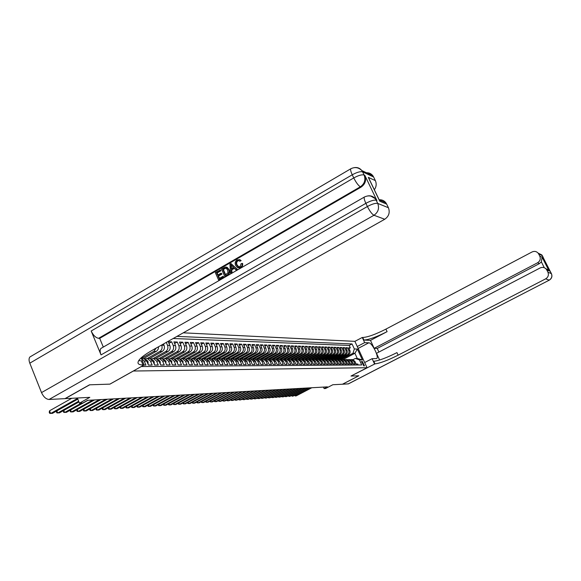 <?xml version="1.0" encoding="UTF-8"?>
<svg xmlns="http://www.w3.org/2000/svg" width="581" height="581" viewBox="0 0 581 581"><rect width="100%" height="100%" fill="white"/><g stroke="black" fill="none" stroke-linecap="round" stroke-linejoin="round"><path stroke-width="0.87" d="M77.36 398L79.444 403.156L89.815 397.353L65.203 398.631L89.714 384.811L109.947 384.128L133.339 371.027L367.069 367.715L354.875 341.359L183.262 332.826M367.069 367.715L350.989 376.052L358.753 375.798L342.449 384.23L332.848 384.731L325.585 388.493L324.125 388.58L327.43 386.866L87.622 400.331L82.938 402.945L79.444 403.156M143.921 365.064L145.925 365.05L144.255 361.07L146.761 361.077L143.551 358.412L142.505 358.404M146.761 361.077L148.431 365.042L152.149 365.021L150.494 361.077L152.948 361.084L149.76 358.448L148.721 358.441M152.948 361.084L154.604 365.013L158.25 364.991L156.601 361.091L159.012 361.091L155.853 358.484L154.822 358.477M159.012 361.091L160.661 364.984L164.234 364.962L162.6 361.099L164.96 361.099L161.823 358.513L160.799 358.513M164.96 361.099L166.594 364.955L170.102 364.933L168.475 361.106L170.792 361.113L167.677 358.55L166.66 358.542M170.792 361.113L172.419 364.926L175.854 364.904L174.242 361.113L176.515 361.121L173.421 358.586L172.412 358.579M176.515 361.121L178.127 364.897L181.497 364.883L179.892 361.121L182.129 361.128L179.057 358.615L178.055 358.608M182.129 361.128L183.727 364.868L187.038 364.853L185.448 361.135L187.634 361.135L184.584 358.644L183.589 358.644M187.634 361.135L189.224 364.839L192.471 364.824L190.888 361.142L193.045 361.142L190.009 358.68L189.028 358.673M193.045 361.142L194.62 364.817L197.809 364.803L196.24 361.15L198.346 361.15L195.339 358.709L194.359 358.702M198.346 361.15L199.915 364.788L203.045 364.774L201.484 361.157L203.553 361.157L200.568 358.738L199.595 358.731M203.553 361.157L205.115 364.766L208.187 364.752L206.64 361.164L208.673 361.164L205.703 358.767L204.744 358.76M208.673 361.164L210.22 364.737L213.234 364.723L211.695 361.171L213.699 361.171L210.75 358.797L209.792 358.789M213.699 361.171L215.231 364.715L218.195 364.701L216.669 361.179L218.63 361.179L215.704 358.826L214.752 358.818M218.63 361.179L220.155 364.694L223.068 364.679L221.55 361.186L223.482 361.186L220.577 358.855L219.633 358.847M223.482 361.186L224.992 364.665L227.854 364.65L226.35 361.193L228.246 361.193L225.355 358.884L224.419 358.876M228.246 361.193L229.749 364.643L232.56 364.628L231.064 361.2L232.923 361.2L230.061 358.905L229.125 358.905M232.923 361.2L234.419 364.621L237.186 364.607L235.697 361.208L237.527 361.208L234.68 358.935L233.758 358.927M237.527 361.208L239.009 364.599L241.725 364.585L240.251 361.215L242.052 361.215L239.219 358.964L238.304 358.956M242.052 361.215L243.526 364.577L246.191 364.563L244.724 361.222L246.497 361.222L243.686 358.985L242.778 358.978M246.497 361.222L247.964 364.556L250.585 364.541L249.126 361.229L250.869 361.229L248.08 359.014L247.172 359.007M250.869 361.229L252.321 364.534L254.906 364.519L253.454 361.237L255.168 361.237L252.401 359.036L251.5 359.029M255.168 361.237L256.613 364.512L259.155 364.498L257.717 361.237L259.402 361.244L256.649 359.058L255.756 359.058M259.402 361.244L260.833 364.49L263.338 364.483L261.9 361.244L263.556 361.251L260.825 359.087L259.939 359.08M263.556 361.251L264.987 364.469L267.449 364.461L266.025 361.251L267.652 361.259L264.936 359.109L264.057 359.102M267.652 361.259L269.076 364.454L271.494 364.44L270.078 361.259L271.683 361.259L268.981 359.131L268.11 359.123M271.683 361.259L273.092 364.432L275.474 364.418L274.065 361.266L275.648 361.266L272.961 359.152L272.09 359.152M275.648 361.266L277.05 364.41L279.388 364.403L277.994 361.273L279.548 361.273L276.883 359.174L276.019 359.174M279.548 361.273L280.943 364.396L283.245 364.381L281.858 361.273L283.39 361.28L280.739 359.196L279.882 359.196M283.39 361.28L284.77 364.374L287.043 364.367L285.663 361.28L287.167 361.288L284.537 359.218L283.681 359.218M287.167 361.288L288.546 364.36L290.776 364.345L289.411 361.288L290.892 361.288L288.278 359.24L287.428 359.24M290.892 361.288L292.258 364.338L294.458 364.331L293.093 361.295L294.552 361.295L291.96 359.261L291.117 359.261M294.552 361.295L295.918 364.323L298.082 364.309L296.731 361.302L298.162 361.302L295.584 359.283L294.749 359.276M298.162 361.302L299.513 364.302L301.648 364.294L300.304 361.302L301.721 361.309L299.157 359.305L298.322 359.298M301.721 361.309L303.064 364.287L305.163 364.28L303.827 361.309L305.221 361.309L302.672 359.327L301.844 359.319M305.221 361.309L306.557 364.272L308.627 364.258L307.298 361.317L308.671 361.317L306.143 359.341L305.315 359.341M308.671 361.317L310 364.251L312.041 364.243L310.719 361.317L312.077 361.324L309.557 359.363L308.736 359.356M312.077 361.324L313.391 364.236L315.403 364.229L314.089 361.324L315.425 361.324L312.919 359.385L312.106 359.378M315.425 361.324L316.732 364.222L318.715 364.207L317.408 361.331L318.722 361.331L316.238 359.399L315.432 359.399M318.722 361.331L320.029 364.207L321.983 364.193L320.683 361.331L321.976 361.338L319.506 359.421L318.7 359.414M321.976 361.338L323.276 364.185L325.2 364.178L323.907 361.338L325.186 361.338L322.724 359.443L321.932 359.436M325.186 361.338L326.471 364.171L328.374 364.164L327.088 361.346L328.345 361.346L325.905 359.457L325.113 359.45M328.345 361.346L329.63 364.156L331.497 364.149L330.226 361.346L331.468 361.353L329.035 359.479L328.25 359.472M331.468 361.353L332.739 364.142L334.583 364.134L333.312 361.353L334.54 361.353L332.121 359.494L331.337 359.486M334.54 361.353L335.803 364.127L337.626 364.12L336.363 361.36L337.568 361.36L335.164 359.508L334.387 359.508M337.568 361.36L338.825 364.113L340.619 364.105L339.369 361.36L340.56 361.367L338.171 359.53L347.344 354.7C348.905 353.662 349.363 352.217 348.723 350.379L347.511 347.743L346.167 348.455M340.56 361.367L341.81 364.098L343.582 364.091L342.332 361.367L343.502 361.367L341.134 359.545L340.364 359.537M343.502 361.367L344.751 364.084L346.494 364.076L345.252 361.375L346.414 361.375L344.054 359.559L343.291 359.559M346.414 361.375L347.649 364.069L349.37 364.062L348.135 361.375L349.283 361.375L346.937 359.581L346.174 359.574M349.283 361.375L350.51 364.055L352.209 364.047L350.982 361.382L352.108 361.382L349.777 359.595L349.021 359.588M352.108 361.382L353.335 364.04L355.013 364.033L353.793 361.382L351.461 359.603L350.241 359.697M339.348 359.516L348.469 354.715C350.031 353.684 350.488 352.246 349.849 350.416L348.636 347.787L350.314 347.837L348.985 348.542M347.511 347.743L345.811 347.692L347.024 350.336C347.67 352.18 347.213 353.626 345.644 354.671L336.479 359.494M333.559 359.472L342.775 354.621C344.351 353.568 344.816 352.115 344.17 350.256L342.943 347.591L344.671 347.649L343.306 348.375M330.604 359.457L339.87 354.57C341.454 353.509 341.926 352.05 341.272 350.176L340.045 347.496L341.788 347.554L340.408 348.288M327.59 359.45L336.929 354.519C338.52 353.451 338.992 351.977 338.338 350.096L337.096 347.394L338.868 347.453L337.467 348.201M324.539 359.436L333.937 354.468C335.542 353.393 336.021 351.912 335.36 350.016L334.111 347.293L335.912 347.358L334.489 348.106M320.073 359.559L321.446 359.436L330.916 354.417C332.528 353.335 333 351.839 332.339 349.929L331.09 347.191L332.906 347.256L331.468 348.019M318.308 359.414L327.844 354.359C329.471 353.277 329.95 351.766 329.282 349.842L328.018 347.089L329.87 347.155L328.403 347.932M315.134 359.399L324.728 354.308C326.362 353.212 326.849 351.694 326.173 349.762L324.91 346.98L326.783 347.046L325.302 347.837M311.924 359.378L321.576 354.25C323.218 353.154 323.704 351.621 323.029 349.675L321.758 346.879L323.653 346.944L322.15 347.743M308.664 359.356L318.373 354.199C320.029 353.088 320.516 351.549 319.833 349.588L318.555 346.77L320.48 346.835L318.954 347.649M305.352 359.341L315.127 354.141C316.79 353.023 317.277 351.476 316.601 349.493L315.309 346.661L317.262 346.726L315.715 347.554M301.997 359.319L311.83 354.083C313.508 352.957 314.001 351.396 313.312 349.406L312.019 346.552L314.001 346.617L312.425 347.453M298.598 359.298L308.489 354.025C310.174 352.892 310.668 351.323 309.978 349.312L308.678 346.436L310.69 346.501L309.092 347.358M295.141 359.283L305.098 353.967C306.79 352.827 307.291 351.244 306.601 349.217L305.286 346.32L307.327 346.392L305.708 347.256M291.64 359.261L301.655 353.909C303.362 352.754 303.863 351.164 303.166 349.123L301.844 346.203L303.914 346.276L302.28 347.155M288.082 359.24L298.162 353.851C299.876 352.689 300.384 351.084 299.68 349.028L298.358 346.087L300.457 346.16L298.794 347.053M284.472 359.218L294.618 353.785C296.339 352.616 296.855 350.997 296.15 348.934L294.814 345.971L296.942 346.044L295.257 346.951M280.797 359.211L291.016 353.727C292.751 352.544 293.267 350.917 292.555 348.832L291.212 345.848L293.383 345.92L291.662 346.842M277.043 359.203L287.363 353.662C289.113 352.478 289.628 350.83 288.917 348.731L287.566 345.724L289.759 345.797L288.016 346.741M273.23 359.203L283.651 353.597C285.409 352.398 285.932 350.742 285.213 348.629L283.855 345.601L286.084 345.673L284.32 346.632M269.352 359.203L279.882 353.531C281.654 352.326 282.177 350.655 281.458 348.527L280.086 345.47L282.359 345.55L280.558 346.523M265.401 359.211L276.055 353.466C277.841 352.253 278.364 350.568 277.638 348.418L276.265 345.346L278.568 345.419L276.738 346.407M261.392 359.218L272.169 353.401C273.963 352.173 274.493 350.481 273.767 348.317L272.38 345.216L274.719 345.288L272.867 346.298M257.31 359.232L268.219 353.328C270.027 352.093 270.564 350.387 269.824 348.208L268.437 345.078L270.811 345.158L268.923 346.182M253.163 359.24L264.21 353.263C266.025 352.021 266.57 350.292 265.829 348.099L264.428 344.947L266.839 345.027L264.921 346.065M249.031 359.211L260.135 353.19C261.966 351.933 262.503 350.198 261.762 347.983L260.353 344.809L262.801 344.889L260.854 345.949M245.022 359.073L255.989 353.117C257.833 351.854 258.378 350.103 257.63 347.866L256.214 344.664L258.705 344.751L256.729 345.826M240.839 358.993L251.776 353.045C253.636 351.774 254.187 350.009 253.432 347.75L252.001 344.526L254.536 344.613L252.524 345.71M236.547 358.935L247.499 352.972C249.365 351.687 249.924 349.907 249.162 347.634L247.724 344.38L250.302 344.468L248.261 345.586M232.153 358.898L243.148 352.899C245.029 351.599 245.589 349.806 244.826 347.518L243.381 344.235L245.995 344.322L243.918 345.463M227.665 358.862L238.726 352.82C240.621 351.512 241.18 349.704 240.411 347.394L238.958 344.083L241.616 344.177L239.51 345.332M223.089 358.833L234.223 352.747C236.133 351.425 236.699 349.602 235.93 347.271L234.463 343.93L237.171 344.025L235.022 345.208M218.42 358.818L229.648 352.667C231.572 351.338 232.139 349.493 231.361 347.147L229.887 343.778L232.64 343.872L230.454 345.078M213.663 358.804L224.992 352.587C226.931 351.244 227.505 349.384 226.721 347.017L225.239 343.625L228.035 343.72L225.813 344.94M208.833 358.789L220.257 352.5C222.211 351.149 222.784 349.275 222 346.886L220.504 343.465L223.351 343.56L221.092 344.809M203.931 358.76L215.442 352.42C217.403 351.055 217.991 349.166 217.192 346.755L215.689 343.298L218.587 343.4L216.285 344.671M198.949 358.731L210.54 352.333C212.515 350.96 213.104 349.05 212.305 346.617L210.787 343.131L213.743 343.233L211.397 344.533M193.872 358.702L205.551 352.246C207.54 350.859 208.129 348.934 207.33 346.479L205.805 342.964L208.804 343.066L206.422 344.395M188.709 358.673L200.467 352.159C202.471 350.757 203.067 348.818 202.261 346.341L200.728 342.797L203.786 342.899L201.353 344.25M183.451 358.637L195.296 352.071C197.315 350.655 197.918 348.702 197.104 346.203L195.557 342.623L198.666 342.725L196.196 344.105M178.098 358.608L190.023 351.977C192.057 350.554 192.667 348.578 191.846 346.058L190.292 342.441L193.458 342.55L190.946 343.959M172.644 358.579L184.664 351.89C186.712 350.445 187.322 348.455 186.494 345.906L184.932 342.26L188.157 342.369L185.593 343.807M167.088 358.55L179.195 351.795C181.257 350.336 181.875 348.324 181.047 345.76L179.471 342.078L182.761 342.187L180.146 343.654M161.431 358.513L173.625 351.694C175.709 350.227 176.326 348.201 175.491 345.608L173.908 341.889L177.256 342.006L174.59 343.502M155.664 358.484L167.953 351.599C170.051 350.118 170.676 348.063 169.834 345.448L168.236 341.701L171.649 341.817L168.933 343.342M144.901 358.884L147.291 358.433L150.494 361.077M362.304 361.418L361.571 361.462L363.764 365.877L364.49 365.834L362.304 361.418L361.411 361.89M141.328 366.546L361.738 364.955L359.407 359.9L355.369 358.433L352.972 359.69M343.001 359.559L354.911 353.299L352.979 353.263L354.352 348.963L352.035 343.945L176.951 336.384M354.352 348.963L357.373 349.058L362.391 359.915L359.407 359.9M143.747 358.448L156.885 350.975L158.221 349.108L158.577 346.741M143.551 358.412L141.379 358.397L153.885 351.352L156.274 351.396M149.782 358.448L162.172 351.498C164.285 350.002 164.917 347.932 164.067 345.288L163.501 343.967M147.407 358.433L159.826 351.461L162.172 351.498M153.348 358.455L165.65 351.556L167.953 351.599M159.187 358.47L171.373 351.658L173.625 351.694M164.902 358.499L176.98 351.752L179.195 351.795M170.494 358.535L182.485 351.854L184.664 351.89M175.963 358.579L187.888 351.941L190.023 351.977M181.294 358.644L193.197 352.035L195.296 352.071M186.479 358.731L198.411 352.122L200.467 352.159M191.454 358.891L203.524 352.217L205.551 352.246M196.371 359.029L208.55 352.304L210.54 352.333M201.484 359L213.488 352.384L215.442 352.42M206.502 358.985L218.34 352.471L220.257 352.5M211.433 358.971L223.111 352.551L224.992 352.587M216.27 358.956L227.796 352.631L229.648 352.667M221.012 358.949L232.407 352.711L234.223 352.747M225.675 358.942L236.932 352.79L238.726 352.82M230.258 358.942L241.391 352.87L243.148 352.899M234.753 358.949L245.77 352.943L247.499 352.972M239.154 358.956L250.077 353.016L251.776 353.045M243.468 358.985L254.311 353.088L255.989 353.117M247.709 359.007L258.48 353.161L260.135 353.19M251.878 359.036L262.583 353.233L264.21 353.263M255.989 359.058L266.621 353.306L268.219 353.328M260.034 359.08L270.593 353.371L272.169 353.401M264.014 359.102L274.508 353.437L276.055 353.466M267.928 359.123L278.357 353.509L279.882 353.531M271.792 359.145L282.148 353.575L283.651 353.597M275.59 359.167L285.881 353.64L287.363 353.662M279.33 359.189L289.563 353.698L291.016 353.727M281.451 359.385L283.027 359.211L293.18 353.764L294.618 353.785M286.673 359.218L296.746 353.822L298.162 353.851M290.268 359.232L300.261 353.887L301.655 353.909M293.797 359.247L303.725 353.945L305.098 353.967M297.276 359.269L307.138 354.003L308.489 354.025M300.689 359.29L310.501 354.061L311.83 354.083M304.045 359.319L313.813 354.12L315.127 354.141M307.334 359.356L317.081 354.178L318.373 354.199M310.552 359.407L320.298 354.228L321.576 354.25M313.696 359.472L323.472 354.287L324.728 354.308M316.798 359.537L326.602 354.337L327.844 354.359M319.986 359.53L329.688 354.395L330.916 354.417M323.13 359.523L332.731 354.446L333.937 354.468M326.224 359.523L335.738 354.497L336.929 354.519M329.274 359.523L338.701 354.548L339.87 354.57M332.281 359.523L341.621 354.599L342.775 354.621M335.244 359.523L344.504 354.65L345.644 354.671M350.314 347.837L349.21 345.441L173.167 338.512M161.641 345.012L161.729 345.223C162.578 347.881 161.946 349.958 159.826 351.461M166.268 342.405L167.539 345.383C168.381 348.012 167.756 350.067 165.65 351.556M171.649 341.817L173.24 345.542C174.082 348.142 173.458 350.183 171.373 351.658M177.256 342.006L178.839 345.695C179.667 348.273 179.05 350.292 176.98 351.752M182.761 342.187L184.33 345.848C185.157 348.404 184.54 350.401 182.485 351.854M188.157 342.369L189.718 346C190.539 348.527 189.929 350.51 187.888 351.941M193.458 342.55L195.013 346.145C195.826 348.651 195.223 350.612 193.197 352.035M198.666 342.725L200.205 346.283C201.019 348.774 200.416 350.721 198.411 352.122M203.786 342.899L205.311 346.429C206.117 348.89 205.521 350.822 203.524 352.217M208.804 343.066L210.322 346.566C211.128 349.007 210.533 350.917 208.55 352.304M213.743 343.233L215.246 346.697C216.045 349.123 215.457 351.018 213.488 352.384M218.587 343.4L220.09 346.835C220.882 349.232 220.293 351.113 218.34 352.471M223.351 343.56L224.84 346.966C225.631 349.341 225.05 351.207 223.111 352.551M228.035 343.72L229.517 347.097C230.294 349.45 229.727 351.302 227.796 352.631M232.64 343.872L234.114 347.22C234.884 349.559 234.317 351.389 232.407 352.711M237.171 344.025L238.631 347.344C239.401 349.66 238.835 351.476 236.932 352.79M241.616 344.177L243.069 347.467C243.838 349.769 243.272 351.563 241.391 352.87M245.995 344.322L247.441 347.591C248.196 349.871 247.644 351.65 245.77 352.943M250.302 344.468L251.733 347.707C252.488 349.965 251.936 351.737 250.077 353.016M254.536 344.613L255.96 347.823C256.708 350.067 256.163 351.825 254.311 353.088M258.705 344.751L260.114 347.939C260.862 350.161 260.317 351.904 258.48 353.161M262.801 344.889L264.21 348.048C264.951 350.256 264.413 351.984 262.583 353.233M266.839 345.027L268.233 348.164C268.974 350.35 268.437 352.064 266.621 353.306M270.811 345.158L272.198 348.273C272.932 350.445 272.395 352.144 270.593 353.371M274.719 345.288L276.098 348.382C276.825 350.532 276.295 352.224 274.508 353.437M278.568 345.419L279.94 348.484C280.659 350.626 280.136 352.297 278.357 353.509M282.359 345.55L283.717 348.585C284.436 350.713 283.913 352.369 282.148 353.575M286.084 345.673L287.442 348.694C288.154 350.801 287.639 352.449 285.881 353.64M289.759 345.797L291.11 348.796C291.815 350.88 291.306 352.522 289.563 353.698M293.383 345.92L294.72 348.89C295.424 350.968 294.916 352.587 293.18 353.764M296.942 346.044L298.271 348.992C298.975 351.047 298.467 352.66 296.746 353.822M300.457 346.16L301.779 349.087C302.476 351.127 301.975 352.732 300.261 353.887M303.914 346.276L305.228 349.181C305.926 351.207 305.424 352.798 303.725 353.945M307.327 346.392L308.634 349.275C309.324 351.287 308.823 352.863 307.138 354.003M310.69 346.501L311.982 349.37C312.672 351.367 312.179 352.928 310.501 354.061M314.001 346.617L315.287 349.457C315.97 351.447 315.483 352.994 313.813 354.12M317.262 346.726L318.548 349.551C319.223 351.52 318.737 353.059 317.081 354.178M320.48 346.835L321.758 349.639C322.433 351.592 321.947 353.125 320.298 354.228M323.653 346.944L324.924 349.726C325.592 351.665 325.113 353.19 323.472 354.287M326.783 347.046L328.047 349.813C328.715 351.737 328.229 353.248 326.602 354.337M329.87 347.155L331.119 349.893C331.787 351.81 331.308 353.313 329.688 354.395M332.906 347.256L334.155 349.98C334.816 351.883 334.344 353.371 332.731 354.446M335.912 347.358L337.147 350.06C337.808 351.948 337.336 353.43 335.738 354.497M338.868 347.453L340.103 350.147C340.756 352.021 340.284 353.488 338.701 354.548M341.788 347.554L343.015 350.227C343.661 352.086 343.197 353.546 341.621 354.599M344.671 347.649L345.891 350.307C346.537 352.151 346.073 353.604 344.504 354.65M358.216 364.977L357.773 364.018L356.117 364.026L354.904 361.389L352.58 359.61L351.832 359.61M355.369 358.433L357.286 358.455L354.911 353.299L357.373 349.058M341.025 359.545L352.979 353.263M323.457 387.091L324.125 388.58M349.21 345.441L352.035 343.945M347.409 359.69L348.644 359.588L350.982 361.382M344.54 359.675L345.789 359.574L348.135 361.375M341.628 359.661L342.892 359.552L345.252 361.375M338.672 359.646L339.95 359.537L342.332 361.367M335.68 359.632L337.394 359.523M336.973 359.523L339.369 361.36M332.644 359.617L333.952 359.501L336.363 361.36M329.572 359.603L330.894 359.486L333.312 361.353M326.449 359.588L327.786 359.472L330.226 361.346M323.283 359.574L324.641 359.45L327.088 361.346M322.724 359.443L321.446 359.436L323.907 361.338M316.819 359.545L318.206 359.414L320.683 361.331M313.515 359.53L314.917 359.392L317.408 361.331M310.16 359.516L311.583 359.378L314.089 361.324M306.761 359.501L308.199 359.356L310.719 361.317M303.304 359.486L304.756 359.334L307.298 361.317M299.796 359.465L301.27 359.319L303.827 361.309M296.245 359.45L297.733 359.298L300.304 361.302M292.628 359.436L294.139 359.276L296.731 361.302M288.96 359.421L290.493 359.254L293.093 361.295M285.235 359.407L286.789 359.232L289.411 361.288M284.537 359.218L283.027 359.211L285.663 361.28M277.609 359.37L279.207 359.189L281.858 361.273M273.709 359.356L275.321 359.167L277.994 361.273M269.744 359.334L271.378 359.145L274.065 361.266M265.713 359.319L267.369 359.123L270.078 361.259M261.617 359.305L263.302 359.102L266.025 361.251M257.456 359.283L259.162 359.073L261.9 361.244M253.229 359.269L254.957 359.051L257.717 361.237M248.929 359.254L250.68 359.029L253.454 361.237M244.557 359.232L246.329 359L249.126 361.229M240.106 359.218L241.914 358.978L244.724 361.222M235.588 359.196L237.418 358.949L240.251 361.215M230.984 359.181L232.843 358.92L235.697 361.208M226.307 359.16L228.188 358.898L231.064 361.2M221.543 359.145L223.453 358.869L226.35 361.193M216.698 359.123L218.638 358.84L221.55 361.186M211.767 359.109L213.735 358.811L216.669 361.179M206.742 359.087L208.746 358.782L211.695 361.171M201.629 359.073L203.662 358.753L206.64 361.164M196.422 359.051L198.491 358.724L201.484 361.157M191.12 359.036L193.219 358.695L196.24 361.15M185.724 359.014L187.852 358.666L190.888 361.142M180.219 359L182.383 358.637L185.448 361.135M174.612 358.978L176.813 358.6L179.892 361.121M168.897 358.964L171.134 358.571L174.242 361.113M163.072 358.942L165.345 358.535L168.475 361.106M156.107 348.128L153.885 351.352M157.131 358.927L159.448 358.499L162.6 361.099M151.075 358.905L153.428 358.47L156.601 361.091M141.408 358.477L144.255 361.07M357.286 358.455L362.391 359.915M294.908 395.145L295.293 396.002L311.038 387.788M294.262 395.487L296.07 395.944L311.794 387.745M538.108 253.098L541.826 254.928L551.369 273.557C552.429 276.309 551.696 278.502 549.176 280.136L545.675 278.836C548.232 277.181 548.972 274.951 547.898 272.155L551.456 273.687M547.716 269.395L546.191 269.076M549.27 280.144L348.426 383.859L342.529 384.23L358.833 375.791L351.018 376.052L374.97 363.866C379.901 363.321 387.629 360.423 398.145 355.165L545.675 278.836M364.679 362.544L372.109 358.673L376.648 358.579C379.393 357.322 372.051 342.579 368.797 342.812L364.657 342.616L362.268 337.467L362.718 337.488C367.751 337.205 375.479 334.409 385.915 329.122L532.087 251.958C534.476 250.912 536.517 251.333 538.217 253.236L541.826 254.928L542.327 255.676L538.689 253.984L539.771 256.119L542.109 257.194L549.081 270.942L545.261 268.233M372.109 358.673L374.52 363.866M549.081 270.942L546.808 270.005L546.271 269.177C544.557 267.325 542.523 266.911 540.17 267.943L376.495 353.321L379.611 360.017M378.921 352.057L377.236 348.447L374.179 348.339L537.563 262.786C540.105 261.123 540.838 258.901 539.771 256.119M370.482 340.401L363.909 340.045C368.928 339.732 376.655 336.929 387.099 331.642L370.482 340.401L374.179 348.339M546.808 270.005L547.898 272.155M357.264 346.516L364.657 342.616M354.882 341.367L362.268 337.467M538.689 253.984L538.217 253.236M544.31 267.725L541.347 261.864L539.451 263.592L537.563 262.786M377.236 348.447L539.451 263.592M374.97 363.866L373.772 361.288C378.71 360.765 386.438 357.881 396.954 352.616L398.145 355.165M541.347 261.864L542.109 257.194M238.878 260.578L237.927 260.854C236.569 261.915 236.293 263.273 237.092 264.936L238.842 266.919M242.161 263.375L242.001 265.72L240.49 267.42L237.614 267.681L235.654 265.394C234.695 263.113 235.182 261.283 237.106 259.889L239.742 259.743L240.665 260.52L239.808 261.29L239.067 260.666L237.44 260.76C236.082 261.828 235.799 263.186 236.598 264.842L238.108 266.73L240.026 266.621L241.1 263.687L242.647 263.469L242.676 265.154L241.979 266.679L240.984 267.507L238.58 267.95M239.285 259.547L241.151 260.615L239.808 261.29M234.383 268.342L231.775 269.845L232.015 272.54L230.512 273.041L229.923 264.159L230.991 263.542L236.939 269.344L235.93 269.925L234.15 268.102L231.282 269.758L231.521 272.46L230.512 273.041M230.991 263.542L237.433 269.431L235.93 269.925M220.017 269.882L220.395 270.731L216.633 272.903L217.621 275.154L221.136 273.128L221.506 273.971L217.998 275.997L219.117 278.531L223.06 276.265L223.932 277.188L218.55 279.919L215.319 272.605L220.526 269.969L220.896 270.811L217.134 272.983L217.998 274.936M221.136 273.128L222.007 274.058L218.5 276.077L219.495 278.314M370.896 196.138L376.038 199.094L376.916 200.532L364.824 175.331C366.567 180.154 365.326 184.083 361.091 187.111L360.358 186.799L98.588 338.309C95.712 337.779 93.243 335.346 91.181 331.003L101.036 354.904C99.896 351.941 99.852 349.791 100.905 348.447L101.936 347.859M103.302 347.075L99.692 338.345L361.091 187.111M226.387 267.137L227.244 267.391L229.074 269.577C230.12 271.915 229.633 273.745 227.621 275.067L224.724 276.367L221.477 269.039L224.992 267.144L226.198 267.1L228.58 269.49C229.626 271.835 229.139 273.666 227.12 274.987L224.724 276.367M89.496 384.818L109.874 384.135L144.124 364.948L143.013 364.955C139.963 364.955 138.3 364.287 138.002 362.943C137.85 360.097 142.403 355.993 151.67 350.633L384.738 219.255L373.961 215.26L49.051 399.474L64.978 398.646L89.496 384.818M144.124 364.948L141.147 357.852M379.146 199.77C381.855 199.595 384.077 200.568 385.799 202.689L379.299 199.995L379.778 201.251L368.303 177.365L375.362 180.611L373.619 177.002L362.588 171.853L364.091 174.99L364.824 175.331M375.362 180.611C376.706 183.77 376.365 186.821 374.338 189.762M365.021 172.985C368.209 172.303 370.831 173.218 372.864 175.745L373.619 177.002M49.051 399.474C46.037 399.191 43.524 396.903 41.512 392.603L29.805 363.169C28.781 360.409 28.81 358.346 29.892 356.981L31.113 356.269M385.799 202.689L386.663 204.091L379.778 201.251M376.916 200.532L376.205 200.242L377.73 203.415L388.42 207.737L386.663 204.091M388.42 207.737C390.142 212.486 388.914 216.328 384.738 219.255M99.692 338.345L98.588 338.309M374.28 197.424L373.779 197.438M143.013 364.955L141.292 360.859L138.692 360.619M368.303 177.365L369.523 179.732M223.06 276.265L223.932 277.188M223.431 277.108L218.55 279.919M217.998 275.997L218.5 276.077M221.506 273.971L222.007 274.058M216.633 272.903L217.134 272.983M220.395 270.731L220.896 270.811M225.29 274.98L228.028 272.75L227.629 270.02L226.169 268.233L225.326 268.073L222.792 269.344L225.29 274.98M227.12 274.987L227.621 275.067M228.58 269.49L229.074 269.577M226.198 267.1L226.699 267.187M222.792 269.344L223.293 269.424L225.66 274.769M225.958 268.146L223.293 269.424M225.326 268.073L225.82 268.153M224.15 268.56L224.651 268.647M230.977 266.316L231.194 268.749L233.489 267.42L230.831 264.696L231.652 268.48M231.521 272.46L232.015 272.54M231.282 269.758L231.775 269.845M236.939 269.344L237.433 269.431M231.42 265.299L231.47 266.403M236.598 264.842L237.092 264.936M237.44 260.76L237.927 260.854M240.665 260.52L241.151 260.615M240.49 267.42L240.984 267.507M291.778 395.356L292.163 396.227L308.003 387.955M291.125 395.697L292.955 396.169L308.765 387.919M288.604 395.574L288.997 396.453L304.923 388.13M287.951 395.915L289.796 396.395L305.693 388.086M285.394 395.784L285.787 396.678L301.8 388.304M284.734 396.133L284.93 396.569L286.593 396.62L302.585 388.261M282.134 396.01L282.533 396.91L298.641 388.486M281.473 396.351L281.669 396.801L283.354 396.852L299.433 388.442M278.829 396.227L279.236 397.15L295.431 388.667M278.168 396.576L278.372 397.034L280.071 397.092L296.237 388.616M275.481 396.453L275.895 397.389L292.185 388.849M274.82 396.801L275.031 397.273L276.738 397.331L292.998 388.798M272.09 396.685L272.511 397.629L288.888 389.03M271.429 397.034L271.639 397.513L273.36 397.571L289.716 388.987M268.654 396.917L269.076 397.876L285.554 389.219M267.986 397.266L268.204 397.76L269.94 397.818L286.389 389.168M265.161 397.15L265.597 398.123L282.163 389.408M264.493 397.506L264.718 398.007L266.468 398.065L283.012 389.364M261.624 397.389L262.06 398.377L278.727 389.604M260.956 397.738L261.181 398.261L262.953 398.312L279.592 389.553M258.044 397.629L258.48 398.631L275.249 389.8M257.368 397.985L257.601 398.515L259.38 398.573L276.12 389.749M254.405 397.869L254.856 398.893L271.719 389.996M253.73 398.232L253.962 398.769L255.763 398.827L272.605 389.945M250.716 398.123L251.166 399.162L268.131 390.2M250.033 398.479L250.28 399.038L252.096 399.089L269.032 390.149M312.157 361.505L311.961 361.091M246.976 398.37L247.433 399.423L264.5 390.403M246.293 398.733L246.54 399.3L248.37 399.358L265.415 390.352M308.787 361.571L308.496 360.968M243.178 398.624L243.642 399.699L260.811 390.606M242.495 398.987L242.749 399.568L244.594 399.626L261.74 390.555M305.374 361.643L304.989 360.874M239.321 398.886L239.8 399.975L257.071 390.817M238.638 399.249L238.9 399.844L240.766 399.902L258.008 390.766M301.909 361.716L301.437 360.794M235.414 399.147L235.893 400.251L253.272 391.028M234.731 399.51L234.993 400.12L236.874 400.178L254.224 390.977M298.387 361.789L297.835 360.721M231.449 399.408L231.935 400.534L249.416 391.245M230.759 399.779L231.035 400.403L232.93 400.462L250.389 391.195M294.814 361.869L294.182 360.648M227.418 399.677L227.919 400.825L245.509 391.463M226.728 400.048L227.011 400.694L228.929 400.752L246.489 391.412M291.183 361.941L290.478 360.59M223.336 399.953L223.838 401.115L241.536 391.688M222.639 400.324L222.93 400.984L224.862 401.043L242.531 391.63M287.493 362.021L286.724 360.532M219.182 400.229L219.698 401.413L237.506 391.914M218.492 400.599L218.783 401.275L220.736 401.333L238.515 391.855M283.753 362.101L282.903 360.474M214.97 400.505L215.493 401.711L233.409 392.146M214.28 400.883L214.578 401.58L216.546 401.638L234.441 392.088M279.948 362.181L279.025 360.423M210.7 400.796L211.223 402.016L229.255 392.378M209.995 401.166L210.307 401.878L212.297 401.943L230.294 392.32M276.084 362.261L275.096 360.373M206.349 401.086L206.887 402.328L225.029 392.618M205.652 401.456L205.965 402.19L207.976 402.248L226.089 392.56M272.162 362.341L271.102 360.329M201.941 401.377L202.486 402.64L220.744 392.858M201.237 401.754L201.563 402.502L203.59 402.56L221.819 392.8M268.175 362.428L267.042 360.285M197.46 401.674L198.012 402.96L216.386 393.105M196.756 402.052L197.09 402.822L199.138 402.88L217.483 393.039M264.115 362.508L262.917 360.242M192.907 401.979L193.466 403.287L211.963 393.352M192.202 402.357L192.543 403.149L194.606 403.207L213.074 393.286M259.998 362.595L258.727 360.198M188.28 402.284L188.854 403.621L207.461 393.598M187.576 402.662L187.924 403.475L190.009 403.534L208.594 393.54M255.807 362.682L255.524 361.309L254.471 360.155M183.581 402.597L184.162 403.955L202.892 393.86M182.877 402.974L183.226 403.81L185.339 403.868L204.04 393.795M251.551 362.776L251.253 361.309L250.142 360.118M178.81 402.909L179.391 404.296L198.244 394.121M178.098 403.294L178.461 404.151L180.589 404.209L199.414 394.056M247.215 362.864L246.903 361.302L245.741 360.082M173.951 403.229L174.547 404.637L193.524 394.383M173.24 403.613L173.61 404.492L175.767 404.55L194.715 394.317M242.814 362.958L242.488 361.295L241.275 360.038M169.02 403.555L169.623 404.993L188.723 394.652M168.301 403.948L168.686 404.848L170.858 404.906L189.936 394.586M238.333 363.052L237.992 361.288L236.721 360.002M164.002 403.889L164.612 405.349L183.843 394.927M163.297 404.274L163.675 405.204L165.875 405.262L185.07 394.862M233.773 363.147L233.417 361.28L232.095 359.966M158.896 404.223L159.521 405.712L178.883 395.203M158.206 404.601L158.577 405.567L160.806 405.625L180.132 395.138M229.117 363.154L228.769 361.273L227.396 359.93M153.711 404.572L154.343 406.09L173.835 395.487M153.035 404.935L153.399 405.93L155.65 405.996L175.106 395.421M224.339 363.169L224.034 361.273L222.61 359.9M148.431 404.913L149.077 406.46L168.701 395.777M147.77 405.277L148.133 406.308L150.406 406.366L169.993 395.705M219.495 363.176L219.219 361.266L217.737 359.864M143.064 405.269L143.718 406.845L163.472 396.068M142.418 405.625L142.773 406.693L145.068 406.751L164.786 395.995M214.571 363.183L214.316 361.259L212.784 359.828M137.603 405.625L138.271 407.237L158.155 396.373M136.971 405.974L137.319 407.078L139.643 407.136L159.499 396.293M209.552 363.198L209.327 361.251L207.737 359.792M132.047 405.996L132.722 407.637L152.752 396.67M131.422 406.33L131.771 407.47L134.117 407.535L154.11 396.598M204.439 363.205L204.251 361.244L202.602 359.762M126.389 406.366L127.079 408.036L147.24 396.983M125.786 406.693L126.128 407.877L128.503 407.935L148.627 396.903M199.239 363.219L199.072 361.237L197.373 359.726M120.63 406.744L121.335 408.45L141.641 397.295M120.042 407.063L120.376 408.283L122.78 408.349L143.049 397.215M193.938 363.227L193.807 361.229L192.05 359.697M114.769 407.128L115.488 408.864L135.932 397.615M114.196 407.441L114.53 408.697L116.955 408.763L137.37 397.535M188.535 363.241L188.44 361.222L186.624 359.668M108.8 407.513L109.533 409.293L130.122 397.941M108.248 407.818L108.574 409.126L111.029 409.184L131.582 397.862M183.037 363.256L182.971 361.215L181.098 359.632M102.721 407.913L103.469 409.728L124.203 398.275M102.183 408.211L102.503 409.554L104.994 409.62L125.692 398.188M177.43 363.263L177.401 361.208L175.469 359.603M96.533 408.312L97.288 410.171L118.168 398.617M96.01 408.603L96.33 409.997L98.843 410.055L119.686 398.53M171.715 363.278L171.722 361.2L169.732 359.574M90.229 408.726L90.999 410.622L112.024 398.958M89.721 409.009L90.033 410.447L92.582 410.506L113.571 398.871M165.89 363.292L165.934 361.193L163.886 359.537M83.802 409.14L84.586 411.079L105.771 399.307M83.315 409.416L83.62 410.898L86.199 410.963L107.347 399.22M159.949 363.299L160.334 363.299L160.036 361.186L157.923 359.508M77.251 409.569L78.05 411.544L99.387 399.67M76.786 409.83L77.084 411.363L79.699 411.428L100.992 399.575M153.892 363.314L154.314 363.314L154.016 361.171L151.931 359.494M70.577 410.004L71.39 412.023L92.88 400.033M70.134 410.251L70.424 411.842L73.068 411.9L94.521 399.939M147.712 363.328L148.17 363.328L147.879 361.164L145.78 359.465M63.779 410.44L64.607 412.51L81.558 403.032M63.351 410.68L63.641 412.321L66.314 412.387L87.92 400.309M147.799 363.539L148.17 363.328M56.836 410.89L57.686 413.004L78.675 401.246M56.43 411.123L56.72 412.815L59.429 412.88L78.958 401.943M71.775 398.29L49.545 410.796L50.627 413.505L77.527 398.406M49.545 410.796L49.225 412.234L49.661 413.316L52.399 413.382L77.818 399.118M347.344 354.7L348.469 354.715M348.723 350.379L349.849 350.416M161.729 345.223L164.067 345.288M167.539 345.383L169.834 345.448M173.24 345.542L175.491 345.608M178.839 345.695L181.047 345.76M184.33 345.848L186.494 345.906M189.718 346L191.846 346.058M195.013 346.145L197.104 346.203M200.205 346.283L202.261 346.341M205.311 346.429L207.33 346.479M210.322 346.566L212.305 346.617M215.246 346.697L217.192 346.755M220.09 346.835L222 346.886M224.84 346.966L226.721 347.017M229.517 347.097L231.361 347.147M234.114 347.22L235.93 347.271M238.631 347.344L240.411 347.394M243.069 347.467L244.826 347.518M247.441 347.591L249.162 347.634M251.733 347.707L253.432 347.75M255.96 347.823L257.63 347.866M260.114 347.939L261.762 347.983M264.21 348.048L265.829 348.099M268.233 348.164L269.824 348.208M272.198 348.273L273.767 348.317M276.098 348.382L277.638 348.418M279.94 348.484L281.458 348.527M283.717 348.585L285.213 348.629M287.442 348.694L288.917 348.731M291.11 348.796L292.555 348.832M294.72 348.89L296.15 348.934M298.271 348.992L299.68 349.028M301.779 349.087L303.166 349.123M305.228 349.181L306.601 349.217M308.634 349.275L309.978 349.312M311.982 349.37L313.312 349.406M315.287 349.457L316.601 349.493M318.548 349.551L319.833 349.588M321.758 349.639L323.029 349.675M324.924 349.726L326.173 349.762M328.047 349.813L329.282 349.842M331.119 349.893L332.339 349.929M334.155 349.98L335.36 350.016M337.147 350.06L338.338 350.096M340.103 350.147L341.272 350.176M343.015 350.227L344.17 350.256M345.891 350.307L347.024 350.336M353.793 361.382L354.904 361.389M363.909 340.045L362.718 337.488M387.099 331.642L385.915 329.122M348.186 383.932L549.299 280.129C551.812 278.502 552.509 276.316 551.398 273.571L549.771 270.753M548.42 270.063L546.271 269.177L547.745 269.417M550.548 271.893L549.851 270.913M542.393 255.807L543.293 257.586M358.143 348.418L368.797 342.812M41.512 392.603L367.403 206.516L365.877 203.328L101.036 354.904M91.181 331.003L353.756 177.939L352.253 174.787L29.805 363.169M360.358 186.799C364.592 183.763 365.841 179.827 364.091 174.99C361.861 174.431 358.419 175.411 353.756 177.939C356.138 182.623 358.339 185.571 360.358 186.799M351.287 168.505L350.684 168.846C350.358 169.848 350.88 171.831 352.253 174.787C356.908 172.259 360.351 171.279 362.588 171.853L361.818 170.567C359.9 168.156 357.417 167.168 354.374 167.618M373.961 215.26C378.238 212.247 379.495 208.296 377.73 203.415C375.544 202.972 372.101 204.004 367.403 206.516C369.799 211.237 371.985 214.157 373.961 215.26M364.832 196.792L364.272 197.104C363.888 198.121 364.425 200.198 365.877 203.328C370.569 200.815 374.019 199.784 376.205 200.242L375.319 198.796C373.307 196.371 370.751 195.419 367.642 195.942M246.547 361.346L246.918 361.346M242.103 361.338L242.495 361.338M237.578 361.331L237.999 361.331M232.981 361.331L233.431 361.331M228.297 361.324L228.776 361.324M223.532 361.317L224.048 361.317M218.688 361.309L219.226 361.309M213.75 361.302L214.324 361.302M208.732 361.295L209.334 361.295M203.611 361.288L204.258 361.295M198.404 361.288L199.087 361.288M193.095 361.28L193.814 361.28M187.692 361.273L188.447 361.273M182.187 361.266L182.979 361.266M176.573 361.259L177.408 361.259M170.85 361.251L171.729 361.251M165.019 361.244L165.948 361.244M159.078 361.237L160.044 361.237M153.014 361.229L154.03 361.229M146.826 361.222L147.894 361.222M351.461 359.603L352.58 359.61M348.644 359.588L349.777 359.595M345.789 359.574L346.937 359.581M342.892 359.552L344.054 359.559M339.95 359.537L341.134 359.545M333.952 359.501L335.164 359.508M330.894 359.486L332.121 359.494M327.786 359.472L329.035 359.479M324.641 359.45L325.905 359.457M318.206 359.414L319.506 359.421M314.917 359.392L316.238 359.399M311.583 359.378L312.919 359.385M308.199 359.356L309.557 359.363M304.756 359.334L306.143 359.341M301.27 359.319L302.672 359.327M297.733 359.298L299.157 359.305M294.139 359.276L295.584 359.283M290.493 359.254L291.96 359.261M286.789 359.232L288.278 359.24M279.207 359.189L280.739 359.196M275.321 359.167L276.883 359.174M271.378 359.145L272.961 359.152M267.369 359.123L268.981 359.131M263.302 359.102L264.936 359.109M259.162 359.073L260.825 359.087M254.957 359.051L256.649 359.058M250.68 359.029L252.401 359.036M246.329 359L248.08 359.014M241.914 358.978L243.686 358.985M237.418 358.949L239.219 358.964M232.843 358.92L234.68 358.935M228.188 358.898L230.061 358.905M223.453 358.869L225.355 358.884M218.638 358.84L220.577 358.855M213.735 358.811L215.704 358.826M208.746 358.782L210.75 358.797M203.662 358.753L205.703 358.767M198.491 358.724L200.568 358.738M193.219 358.695L195.339 358.709M187.852 358.666L190.009 358.68M182.383 358.637L184.584 358.644M176.813 358.6L179.057 358.615M171.134 358.571L173.421 358.586M165.345 358.535L167.677 358.55M159.448 358.499L161.823 358.513M153.428 358.47L155.853 358.484M147.291 358.433L149.76 358.448M29.892 356.981L350.684 168.846C354.802 166.747 358.513 167.321 361.818 170.567L372.864 175.745M100.905 348.447L364.272 197.104C368.347 195.063 372.036 195.63 375.319 198.796L376.038 199.094M368.652 177.924L379.654 200.823M227.244 267.391L226.743 267.304M238.595 266.817L238.108 266.73M240.236 259.838L239.742 259.743"/></g></svg>
